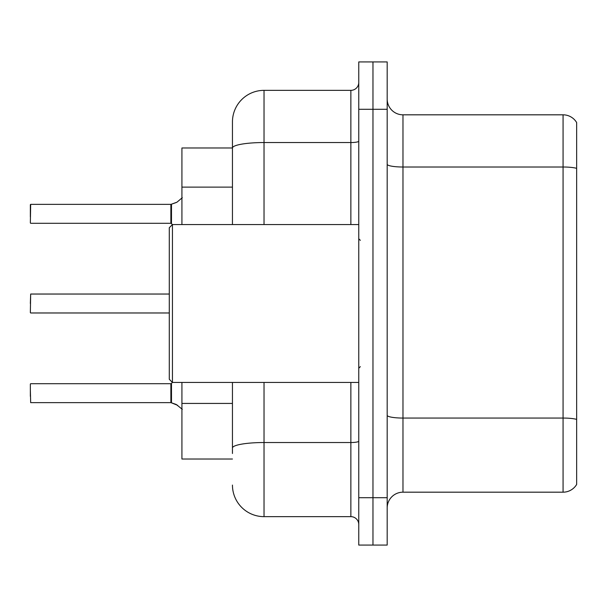<?xml version="1.0" encoding="UTF-8"?>
<svg xmlns="http://www.w3.org/2000/svg" width="607" height="607" viewBox="0 0 607 607"><rect width="100%" height="100%" fill="white"/><g stroke="black" fill="none" stroke-linecap="round" stroke-linejoin="round"><path stroke-width="0.91" d="M232.451 224.552L232.451 121.924L232.451 147.979L181.925 147.979L181.925 224.552M232.451 459.021L181.925 459.021L181.925 382.448M387.183 507.968A15.79 15.79 0 0 1 402.972 492.178L563.068 492.178L563.068 114.822L402.972 114.822A15.79 15.79 0 0 1 387.183 99.032A15.79 15.79 0 0 0 402.972 114.822L402.972 492.178M372.971 497.702L372.971 545.071L387.183 545.071L387.183 497.702L372.971 497.702L372.971 545.071L358.76 545.071L358.76 497.702L372.971 497.702L372.971 109.298L372.971 497.702M358.76 497.702L358.76 61.929L372.971 61.929L372.971 109.298L372.971 61.929L387.183 61.929L387.183 497.702M576.65 122.553A15.79 15.79 0 0 0 563.068 114.822A15.79 15.79 0 0 1 576.65 122.553L576.65 484.447A15.79 15.79 0 0 1 563.068 492.178M576.65 169.201L576.65 419.399A15.79 2.739 180 0 0 563.068 418.056L402.972 418.056A15.79 2.739 0 0 1 387.183 415.317M232.451 453.497L232.451 382.448M264.03 382.448L264.03 516.648L350.869 516.648L350.869 382.448M232.451 121.924A31.579 31.579 0 0 1 264.03 90.352L350.869 90.352A7.891 7.891 0 0 0 358.76 82.453M358.76 524.547A7.891 7.891 0 0 0 350.869 516.648M264.03 516.648A31.579 31.579 0 0 1 232.451 485.076M177.669 405.324L170.999 402.646L176.227 404.467L182.297 409.315M30.35 303.5L30.669 294.038L169.292 294.038M182.297 197.685L176.948 202.207L170.999 204.354L176.227 202.533L171.493 204.172L171.485 223.581L170.87 223.293L170.87 204.354A0.789 0.789 0 0 0 170.999 204.354A0.789 0.789 180 0 1 170.886 204.362L170.87 213.816M30.35 210.667L30.669 204.354L170.87 204.354M172.449 382.448L169.292 379.284L169.292 227.716L172.449 224.552L172.449 382.448L358.76 382.448M170.886 402.638A0.789 0.789 180 0 1 170.999 402.646A0.789 0.789 -0 0 0 170.886 402.638L170.87 383.707L170.886 402.638L30.669 402.646L30.35 390.02M170.87 393.184L170.87 383.707L171.485 383.419L171.493 402.828M30.35 396.333L30.35 384.026M176.948 202.207L171.493 204.172M30.35 216.98L30.35 204.673M170.878 210.675L170.87 216.98M232.451 187.123L181.925 187.123M232.451 403.427L181.925 403.427M576.65 168.351A15.79 2.739 180 0 0 563.068 167.008L402.972 167.008A15.79 2.739 0 0 1 387.183 164.269M387.183 109.298L358.76 109.298M358.76 441.16A7.891 1.373 0 0 1 350.869 442.526L264.03 442.526A31.579 5.486 180 0 0 232.451 448.012M264.03 90.352L264.03 142.539L350.869 142.539L350.869 90.352M232.451 148.025A31.579 5.486 180 0 1 264.03 142.539L264.03 224.552M350.869 224.552L350.869 142.539A7.891 1.373 0 0 0 358.76 141.165M30.669 294.038L30.35 312.658M30.669 204.354L30.35 222.974M360.338 240.342L358.76 238.763M172.449 224.552L358.76 224.552M360.338 366.658L358.76 368.237M30.669 383.707L170.87 383.707M171.485 383.419L172.35 382.349M30.669 312.977L169.292 312.977M30.669 223.293L170.87 223.293M171.485 223.581L172.35 224.651"/></g></svg>

